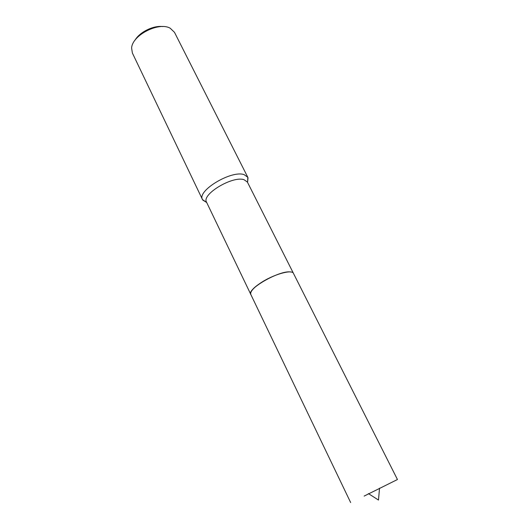 <?xml version="1.0" encoding="UTF-8"?>
<svg xmlns="http://www.w3.org/2000/svg" width="529" height="529" viewBox="0 0 529 529"><rect width="100%" height="100%" fill="white"/><g stroke="black" fill="none" stroke-linecap="round" stroke-linejoin="round"><path stroke-width="0.79" d="M291.267 272.071L290.494 271.959C281.587 270.425 253.946 284.384 251.083 291.849M290.5 271.966C279.537 270.081 245.787 289.535 250.918 294.64M293.423 273.308L247.4 182.088L244.054 179.708C232.595 175.568 201.284 194.48 206.548 202.19L250.746 294.309M247.585 182.28L247.823 177.314L244.127 174.643C231.404 169.902 196.596 190.956 202.508 199.612L206.687 202.475M247.823 177.314L174.477 32.315L170.245 28.255C158.912 21.458 132.045 35.278 131.615 48.093L132.382 53.026L202.508 199.612M162.912 26.589C153.529 25.213 139.537 32.097 134.902 40.369M350.654 502.55L250.799 294.435C249.966 291.909 253.093 288.186 260.195 283.253C272.733 274.611 292.107 269.023 293.489 273.433L397.451 479.525L364.15 496.083M206.713 202.528L202.752 200.048M247.572 182.419L248.022 177.77M368.429 493.617L378.493 500.057L379.524 488.161"/></g></svg>
